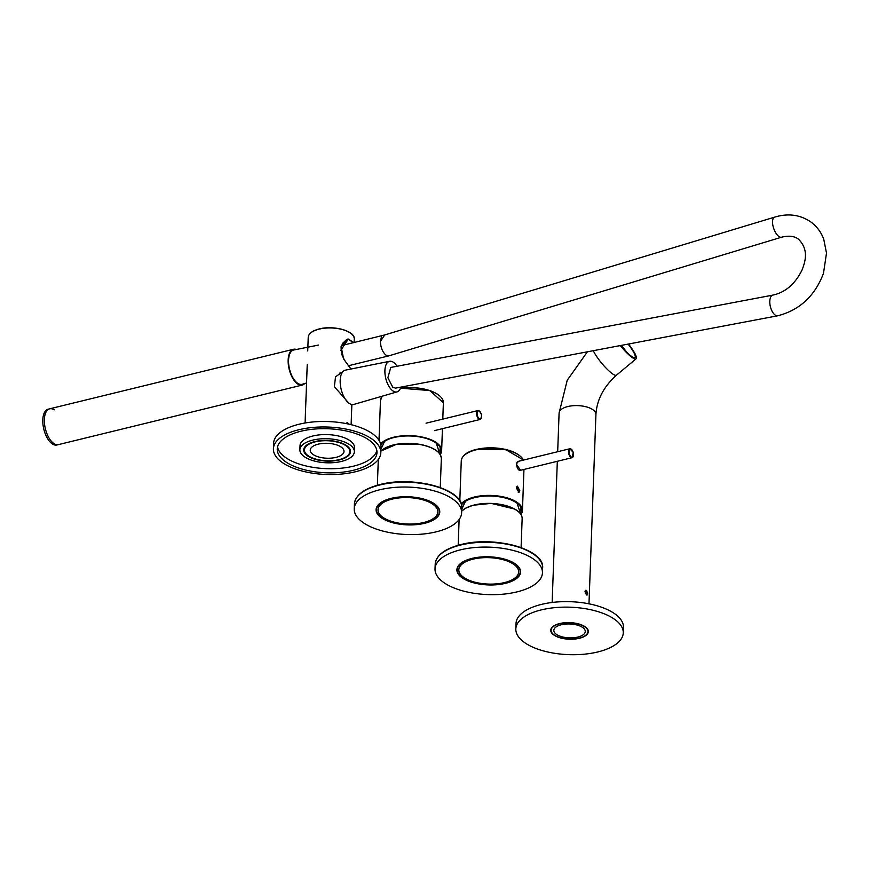 <?xml version="1.0" encoding="UTF-8"?>
<svg xmlns="http://www.w3.org/2000/svg" width="870" height="870" viewBox="0 0 870 870"><rect width="100%" height="100%" fill="white"/><g stroke="black" fill="none" stroke-linecap="round" stroke-linejoin="round"><path stroke-width="1.3" d="M354.351 451.769L354.503 447.637A27.253 12.039 -177.9 0 0 340.714 436.566A27.253 12.039 -177.9 0 0 312.917 435.979A27.253 12.039 -177.9 0 0 300.03 445.636L299.878 449.768A27.253 12.039 -177.9 0 0 313.668 460.839A27.253 12.039 -177.9 0 0 341.453 461.426A27.253 12.039 -177.9 0 0 354.351 451.769A27.253 12.039 -177.9 0 0 340.562 440.688A27.253 12.039 -177.9 0 0 312.765 440.111A27.253 12.039 -177.9 0 0 299.878 449.768M353.372 470.278A49.905 22.033 -177.9 0 0 376.982 452.596A49.905 22.033 -177.9 0 0 351.73 432.325A49.905 22.033 -177.9 0 0 300.846 431.248A49.905 22.033 -177.9 0 0 277.247 448.942A49.905 22.033 -177.9 0 0 302.499 469.213A49.905 22.033 -177.9 0 0 353.372 470.278M277.541 446.875A49.905 22.033 -177.9 0 0 353.524 466.157A49.905 22.033 -177.9 0 0 376.84 450.519M273.408 448.8L273.604 443.287A53.744 23.729 2.1 0 1 299.03 424.245A53.744 23.729 2.1 0 1 353.829 425.397A53.744 23.729 2.1 0 1 381.027 447.224L380.821 452.737A53.744 23.729 2.1 0 1 355.395 471.779A53.744 23.729 2.1 0 1 300.596 470.626A53.744 23.729 2.1 0 1 273.408 448.8A53.744 23.729 2.1 0 1 298.834 429.747A53.744 23.729 2.1 0 1 353.633 430.9A53.744 23.729 2.1 0 1 380.821 452.737M314.788 441.612A23.414 10.342 2.1 0 1 338.669 442.112A23.414 10.342 2.1 0 1 350.512 451.628A23.414 10.342 2.1 0 1 339.441 459.925A23.414 10.342 2.1 0 1 315.56 459.425A23.414 10.342 2.1 0 1 303.717 449.91A23.414 10.342 2.1 0 1 314.788 441.612M350.49 450.932A23.414 10.342 2.1 0 1 350.001 452.335M304.174 450.649A23.414 10.342 2.1 0 1 303.793 449.224M439.763 511.429A31.864 14.072 2.1 0 1 439.111 513.561M436.207 531.831A53.744 23.729 2.1 0 1 381.408 530.678A53.744 23.729 2.1 0 1 354.221 508.852A53.744 23.729 2.1 0 1 379.646 489.799A53.744 23.729 2.1 0 1 434.434 490.952A53.744 23.729 2.1 0 1 461.633 512.789A53.744 23.729 2.1 0 1 436.207 531.831M391.152 498.358A31.864 14.072 2.1 0 1 423.646 499.043A31.864 14.072 2.1 0 1 439.763 511.984A31.864 14.072 2.1 0 1 424.69 523.283A31.864 14.072 2.1 0 1 392.207 522.598A31.864 14.072 2.1 0 1 376.079 509.646A31.864 14.072 2.1 0 1 391.152 498.358M376.612 511.266A31.864 14.072 2.1 0 1 376.123 509.102M520.575 571.481A31.864 14.072 2.1 0 1 519.923 573.613M517.019 591.894A53.744 23.729 2.1 0 1 462.22 590.741A53.744 23.729 2.1 0 1 435.022 568.904A53.744 23.729 2.1 0 1 460.447 549.851A53.744 23.729 2.1 0 1 515.247 551.004A53.744 23.729 2.1 0 1 542.445 572.841A53.744 23.729 2.1 0 1 517.019 591.894M471.964 558.409A31.864 14.072 2.1 0 1 504.459 559.095A31.864 14.072 2.1 0 1 520.575 572.036A31.864 14.072 2.1 0 1 505.503 583.335A31.864 14.072 2.1 0 1 473.019 582.65A31.864 14.072 2.1 0 1 456.891 569.698A31.864 14.072 2.1 0 1 471.964 558.409M457.424 571.318A31.864 14.072 2.1 0 1 456.935 569.154M588.327 631.054A18.814 8.308 2.1 0 1 587.859 632.305M559.649 623.562A18.814 8.308 2.1 0 1 578.822 623.975A18.814 8.308 2.1 0 1 588.348 631.609A18.814 8.308 2.1 0 1 579.442 638.275A18.814 8.308 2.1 0 1 560.269 637.873A18.814 8.308 2.1 0 1 550.743 630.228A18.814 8.308 2.1 0 1 559.649 623.562M515.834 628.956L516.04 623.442A53.744 23.729 2.1 0 1 541.466 604.4A53.744 23.729 2.1 0 1 596.265 605.553A53.744 23.729 2.1 0 1 623.453 627.39L623.257 632.892A53.744 23.729 2.1 0 1 597.831 651.945A53.744 23.729 2.1 0 1 543.032 650.793A53.744 23.729 2.1 0 1 515.834 628.956A53.744 23.729 2.1 0 1 541.26 609.903A53.744 23.729 2.1 0 1 596.059 611.055A53.744 23.729 2.1 0 1 623.257 632.892M551.178 630.967A18.814 8.308 2.1 0 1 550.808 629.684M345.64 423.483L347.543 422.537L348.555 424.081M347.467 423.842L345.662 423.44M336.005 457.37A16.889 7.46 -177.9 0 0 343.998 451.389A16.889 7.46 -177.9 0 0 335.45 444.526A16.889 7.46 -177.9 0 0 318.224 444.157A16.889 7.46 -177.9 0 0 310.231 450.149A16.889 7.46 -177.9 0 0 318.779 457.011A16.889 7.46 -177.9 0 0 336.005 457.37M353.405 342.682L348.239 339.169L340.67 350.545M343.15 371.392L335.548 376.808L334.341 386.682L348.783 403.06M350.914 369.032L343.574 358.864L341.083 346.26L347.989 338.887L353.796 342.584M417.208 498.521A29.939 13.224 -177.9 0 0 378.004 509.722A29.939 13.224 -177.9 0 0 398.645 523.12A29.939 13.224 -177.9 0 0 437.849 511.919A29.939 13.224 -177.9 0 0 417.208 498.521M398.166 523.751A31.483 13.898 -177.9 0 0 439.383 511.973A31.483 13.898 -177.9 0 0 417.687 497.89A31.483 13.898 -177.9 0 0 376.471 509.668A31.483 13.898 -177.9 0 0 398.166 523.751M518.542 461.285L516.28 464.101L520.597 470.268M516.399 488.07L518.966 492.442L519.792 490.593L517.433 486.178L516.399 488.07M518.205 492.246L518.476 490.919L516.834 486.602M461.513 504.937A30.711 13.561 2.1 0 1 474.824 497.586A30.711 13.561 2.1 0 1 521.434 508.809A30.711 13.561 2.1 0 1 520.651 513.952M520.119 511.223A29.939 13.224 -177.9 0 0 520.989 508.287A29.939 13.224 -177.9 0 0 520.978 507.612M511.756 563.097A29.939 13.224 -177.9 0 0 478.794 558.105A29.939 13.224 -177.9 0 0 458.816 569.774A29.939 13.224 -177.9 0 0 465.711 578.637A29.939 13.224 -177.9 0 0 498.673 583.639A29.939 13.224 -177.9 0 0 518.661 571.971A29.939 13.224 -177.9 0 0 511.756 563.097M464.536 579.039A31.483 13.898 -177.9 0 0 499.184 584.292A31.483 13.898 -177.9 0 0 520.195 572.025A31.483 13.898 -177.9 0 0 512.941 562.705A31.483 13.898 -177.9 0 0 478.293 557.442A31.483 13.898 -177.9 0 0 457.283 569.719A31.483 13.898 -177.9 0 0 464.536 579.039M304.663 383.572A18.422 8.928 -103.7 0 1 302.227 385.073L56.865 444.994A18.422 8.928 -103.7 0 1 45.903 435.359A18.422 8.928 -103.7 0 1 43.5 414.99A18.422 8.928 -103.7 0 1 48.122 409.194L49.688 408.813A18.422 8.928 76.3 0 0 44.544 424.081A18.422 8.928 76.3 0 0 53.461 443.232A18.422 8.928 76.3 0 0 58.431 444.613A18.422 8.928 -103.7 0 1 47.469 434.978A18.422 8.928 -103.7 0 1 45.066 414.609A18.422 8.928 -103.7 0 1 49.688 408.813A18.422 8.928 -103.7 0 1 54.179 409.846M49.688 408.813L293.484 349.272A18.422 8.928 -103.7 0 1 296.344 349.479M302.227 385.073A18.422 8.928 -103.7 0 1 297.246 383.692A18.422 8.928 -103.7 0 1 288.34 364.541A18.422 8.928 -103.7 0 1 293.484 349.272M380.821 444.722A30.711 13.561 2.1 0 1 394.012 437.534A30.711 13.561 2.1 0 1 440.622 448.757A30.711 13.561 2.1 0 1 439.839 453.901M380.625 443.907A31.483 13.898 2.1 0 1 393.61 437.24A31.483 13.898 2.1 0 1 425.702 437.914A31.483 13.898 2.1 0 1 441.634 450.703A31.483 13.898 2.1 0 1 440.231 454.542M439.306 451.171A29.939 13.224 -177.9 0 0 440.187 448.235A29.939 13.224 -177.9 0 0 440.166 447.561M342.889 343.052A15.736 7.634 -103.7 0 1 344.52 344.857M349.555 365.465A15.736 7.634 -103.7 0 1 349.251 366.835M306.544 383.017L302.216 384.279A17.661 8.559 -103.7 0 1 297.268 383.007A17.661 8.559 -103.7 0 1 288.709 364.465A17.661 8.559 -103.7 0 1 293.832 349.979L318.54 345.053M400.831 387.128A15.736 7.634 -103.7 0 1 397.079 391.881A15.736 7.634 -103.7 0 1 392.674 390.75A15.736 7.634 -103.7 0 1 385.04 374.23A15.736 7.634 -103.7 0 1 389.608 361.311A15.736 7.634 -103.7 0 1 393.708 362.518A15.736 7.634 -103.7 0 1 397.035 366.259M397.079 391.881L353.84 404.419A17.661 8.559 -103.7 0 1 348.903 403.147A17.661 8.559 -103.7 0 1 340.344 384.605A17.661 8.559 -103.7 0 1 345.466 370.12L389.608 361.311M384.66 334.961L380.397 341.497C380.668 347.478 382.506 352.013 385.888 355.09L388.846 355.863L781.608 237.195A10.625 4.611 -109.6 0 1 781.586 237.205A10.625 4.611 -109.6 0 1 778.759 236.39A10.625 4.611 -109.6 0 1 772.941 225.721A10.625 4.611 -109.6 0 1 774.648 217.141A10.625 4.611 -109.6 0 1 774.659 217.13L384.66 334.961L341.54 345.586M781.586 237.205C788.851 235.4 794.495 236.064 798.519 239.217C808.339 249.048 805.957 259.989 802.107 269.885C795.202 283.924 785.501 292.331 773.028 295.071A10.625 5.144 76.3 0 0 772.984 295.082A10.625 5.144 76.3 0 0 769.885 303.782A10.625 5.144 76.3 0 0 775.029 314.951A10.625 5.144 76.3 0 0 777.769 315.767A10.625 5.144 76.3 0 0 777.791 315.767C799.65 310.122 814.875 295.985 823.488 273.332L826.5 253.05L823.694 239.022C821.062 232.127 816.886 226.515 811.166 222.198C800.4 214.716 788.231 213.03 774.648 217.141M772.984 295.082L390.76 367.444L387.868 377.71L392.805 387.313L395.546 388.129L777.769 315.767M380.397 341.497L381.691 335.776M586.173 594.765L586.695 592.905L585.108 591.013M585.053 591.198L585.804 591.013M585.249 593.253L586.695 592.905M573.145 456.467A4.611 2.229 -103.7 0 1 572.047 457.696L573.265 452.443L569.861 448.746L517.998 461.415A4.611 2.229 76.3 0 0 516.976 466.635A4.611 2.229 76.3 0 0 520.184 470.365L572.047 457.696A4.611 2.229 -103.7 0 1 568.839 453.977A4.611 2.229 -103.7 0 1 569.861 448.746A4.611 2.229 -103.7 0 1 571.405 449.344M586.38 594.949L587.652 593.71L586.543 590.404L584.988 591.72L587.032 595.145M620.691 345.51A16.704 3.328 50.1 0 0 630.891 355.884A16.704 3.328 50.1 0 0 634.98 357.472A16.704 3.328 50.1 0 0 628.118 344.107M626.509 352.013A16.704 3.328 50.1 0 0 621.365 345.379A16.508 3.284 -129.9 0 1 626.346 351.861M577.832 637.079A15.736 6.949 -177.9 0 0 585.271 631.5A15.736 6.949 -177.9 0 0 577.31 625.106A15.736 6.949 -177.9 0 0 561.259 624.769A15.736 6.949 -177.9 0 0 553.82 630.348A15.736 6.949 -177.9 0 0 561.781 636.742A15.736 6.949 -177.9 0 0 577.832 637.079M620.299 345.586A18.422 3.665 50.1 0 0 631.576 357.048A18.422 3.665 50.1 0 0 636.09 358.799A18.422 3.665 50.1 0 0 628.499 344.031M553.885 634.752A18.422 8.134 2.1 0 1 551.134 630.25A18.422 8.134 2.1 0 1 564.652 622.931A18.422 8.134 2.1 0 1 585.205 627.096A18.422 8.134 2.1 0 1 587.957 631.598A18.422 8.134 2.1 0 1 574.439 638.917A18.422 8.134 2.1 0 1 553.885 634.752M586.543 590.404L585.825 590.23M379.82 484.981A53.744 23.729 -177.9 0 0 354.394 504.034C355.406 495.16 363.954 488.668 380.038 484.536C413.565 475.477 464.123 489.234 461.807 507.971A53.744 23.729 -177.9 0 0 434.619 486.134A53.744 23.729 -177.9 0 0 379.82 484.981M380.244 484.59A52.972 23.392 2.1 0 1 454.956 495.769M460.632 545.033A53.744 23.729 -177.9 0 0 435.207 564.086C436.218 555.212 444.766 548.72 460.85 544.587C494.377 535.529 544.935 549.285 542.619 568.023A53.744 23.729 -177.9 0 0 515.421 546.186A53.744 23.729 -177.9 0 0 460.632 545.033M461.056 544.642A52.972 23.392 2.1 0 1 535.768 555.821M307.034 454.869A23.033 10.168 2.1 0 1 304.108 449.649A23.033 10.168 2.1 0 1 309.057 443.656M315.157 441.873A22.729 10.038 -177.9 0 0 307.806 455.478A22.729 10.038 -177.9 0 0 339.072 459.654A22.729 10.038 -177.9 0 0 346.423 446.049A22.729 10.038 -177.9 0 0 315.157 441.873M319.127 329.132A23.033 10.168 -177.9 0 0 308.23 337.299C308.643 333.514 312.308 330.741 319.214 328.947C333.612 325.054 355.297 331.013 354.264 338.985A23.033 10.168 -177.9 0 0 342.606 329.621A23.033 10.168 -177.9 0 0 319.127 329.132M311.525 332.307A22.729 10.038 2.1 0 1 319.29 328.98A22.729 10.038 2.1 0 1 351.339 333.765M345.651 444.994A23.033 10.168 2.1 0 1 350.142 451.334A23.033 10.168 2.1 0 1 346.836 456.326M419.634 444.331A31.168 13.768 2.1 0 1 437.392 451.454M382.887 449.453A31.168 13.768 2.1 0 1 419.558 444.32M380.886 451.062L396.785 444.2L419.601 444.287C433.456 447.039 440.698 451.791 441.34 458.544A31.483 13.898 -177.9 0 0 419.644 444.461A31.483 13.898 -177.9 0 0 380.875 451.149M520.88 514.344A31.168 13.768 -177.9 0 0 509.842 499.195A31.168 13.768 -177.9 0 0 474.574 497.412A31.168 13.768 -177.9 0 0 461.383 504.437M461.23 503.937A31.483 13.898 2.1 0 1 474.422 497.009A31.483 13.898 2.1 0 1 506.525 497.694A31.483 13.898 2.1 0 1 522.446 510.483A31.483 13.898 2.1 0 1 520.956 514.453M523.479 460.078A31.483 13.898 -177.9 0 0 476.162 449.79A31.483 13.898 -177.9 0 0 461.263 460.948C461.916 455.597 466.951 451.726 476.379 449.344L505.231 449.29L523.544 460.067M476.586 449.398A30.711 13.561 2.1 0 1 520.032 456M478.369 410.51A4.611 2.229 -103.7 0 1 479.446 411.118M481.186 418.231A4.611 2.229 -103.7 0 1 480.099 419.471A4.611 2.229 -103.7 0 1 479.816 419.503A4.611 2.229 -103.7 0 1 476.771 415.251A4.611 2.229 -103.7 0 1 477.902 410.52A4.611 2.229 -103.7 0 1 478.185 410.488M480.077 419.046A4.219 2.044 76.3 0 0 481.425 414.936A4.219 2.044 76.3 0 0 478.576 410.792A4.219 2.044 76.3 0 0 477.228 414.903A4.219 2.044 76.3 0 0 480.077 419.046M514.888 509.211A31.168 13.768 2.1 0 1 518.205 511.506M463.699 509.515A31.168 13.768 2.1 0 1 514.67 509.08M461.698 511.114L465.537 508.232L473.128 505.242L491.235 503.393L514.812 509.091C519.727 511.886 522.174 515.062 522.152 518.607A31.483 13.898 -177.9 0 0 514.899 509.276A31.483 13.898 -177.9 0 0 461.687 511.201M442.786 419.101L443.385 402.788A31.483 13.898 -177.9 0 0 400.407 388.357M400.461 388.216A31.168 13.768 2.1 0 1 439.437 395.698M382.202 396.198A31.483 13.898 -177.9 0 0 380.473 400.483L382.126 396.22M569.35 453.835A4.219 2.044 76.3 0 0 572.384 457.218A4.219 2.044 76.3 0 0 573.221 452.465A4.219 2.044 76.3 0 0 570.187 449.072A4.219 2.044 76.3 0 0 569.35 453.835M557.681 451.726L559.095 413.065A18.422 8.134 2.1 0 1 572.612 405.757A18.422 8.134 2.1 0 1 593.166 409.922A18.422 8.134 2.1 0 1 595.928 414.424C596.874 399.721 603.715 386.639 616.471 375.177L636.09 358.799M593.329 350.686A18.422 3.665 50.1 0 0 611.958 373.426A18.422 3.665 50.1 0 0 616.471 375.177M354.394 504.034L354.221 508.852M461.807 507.971L461.633 512.789M435.207 564.086L435.022 568.904M542.619 568.023L542.445 572.841M304.163 448.061L304.108 449.649C303.065 457.609 324.76 463.579 339.159 459.675C346.064 457.892 349.729 455.108 350.142 451.334L350.197 449.746M308.23 337.299L307.73 350.947M307.24 364.247L305.087 422.994M354.264 338.985L354.133 342.508M351.861 404.517L351.121 424.68M350.98 369.021L344.498 360.234L341.464 353.818L341.073 347.141L342.704 343.302L346.086 340.05L348.239 339.169M439.85 453.966L436.251 443.156M380.951 449.159L384.638 441.264M441.34 458.544L440.274 487.548M439.459 509.798L439.383 511.973M378.309 459.469L377.362 485.242M376.547 507.493L376.471 509.668M520.978 514.496L522.446 510.483L523.957 469.452M459.806 500.892L461.263 460.948M434.521 430.606L480.099 419.471C482.415 416.154 481.795 413.163 478.25 410.488L426.039 423.19M339.267 373.208L342.269 372.48M520.662 514.018L517.052 503.208M461.763 509.211L465.45 501.316M522.152 518.607L521.087 547.6M520.271 569.85L520.195 572.025M459.121 519.52L458.175 545.294M457.359 567.544L457.283 569.719M443.385 402.788L429.834 390.565L400.483 388.183M441.634 450.703L442.438 428.671M379.005 440.329L380.473 400.483M388.727 355.895L348.392 365.748M551.134 630.25L551.188 628.575M552.145 602.464L557.322 461.296M559.095 413.065L567.218 380.288L587.391 351.817M587.957 631.598L588.022 629.934M588.979 603.813L595.928 414.424"/></g></svg>
